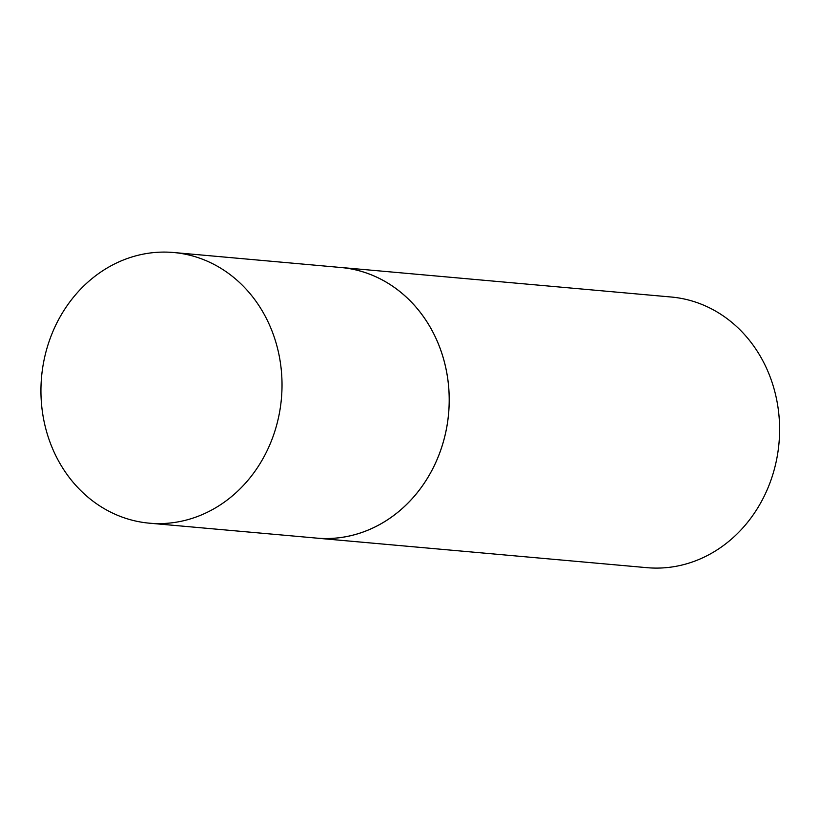 <?xml version="1.0" encoding="UTF-8"?>
<svg xmlns="http://www.w3.org/2000/svg" width="820" height="820" viewBox="0 0 820 820"><rect width="100%" height="100%" fill="white"/><g stroke="black" fill="none" stroke-linecap="round" stroke-linejoin="round"><path stroke-width="1.23" d="M314.009 537.869A135.874 120.417 -84.9 0 0 316.582 538.135L646.959 567.676A135.874 120.417 -84.9 0 0 779 443.066A135.874 120.417 -84.9 0 0 671.17 297.014L340.782 267.463A135.874 120.417 -84.9 0 0 338.219 267.269M316.582 538.135A135.874 120.417 -84.9 0 0 448.612 413.526A135.874 120.417 -84.9 0 0 340.782 267.463M156.989 252.324A135.874 120.417 -84.9 0 0 41 386.476A135.874 120.417 -84.9 0 0 149.404 523.18A135.874 120.417 -84.9 0 0 281.414 398.571A135.874 120.417 -84.9 0 0 173.604 252.509A135.874 120.417 -84.9 0 0 156.989 252.324M173.604 252.509L340.802 267.494A135.843 120.386 95.1 0 1 448.591 413.526A135.843 120.386 95.1 0 1 316.602 538.104L149.404 523.18"/></g></svg>
